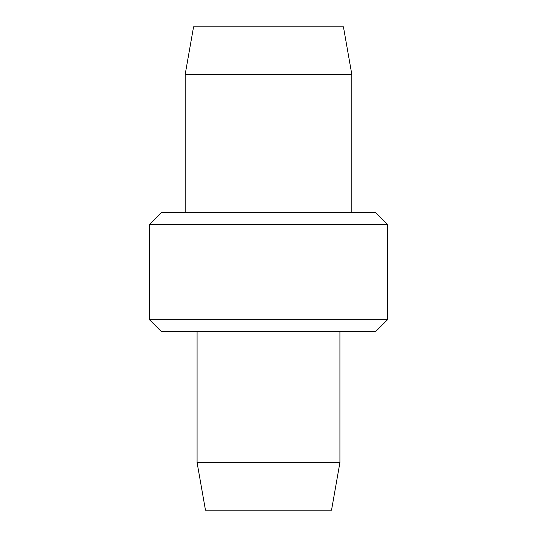 <?xml version="1.0" encoding="UTF-8"?>
<svg xmlns="http://www.w3.org/2000/svg" width="537" height="537" viewBox="0 0 537 537"><rect width="100%" height="100%" fill="white"/><g stroke="black" fill="none" stroke-linecap="round" stroke-linejoin="round"><path stroke-width="0.81" d="M351.829 74.468L185.171 74.468L193.568 26.85L343.432 26.85L351.829 74.468L351.829 212.551M387.539 319.69L375.638 331.591L161.362 331.591L149.461 319.69L387.539 319.69L387.539 224.453L149.461 224.453L149.461 319.69M149.461 224.453L161.362 212.551L375.638 212.551L387.539 224.453M339.921 462.532L331.53 510.15L205.47 510.15L197.079 462.532L339.921 462.532L339.921 331.591M185.171 74.468L185.171 212.551M197.079 331.591L197.079 462.532"/></g></svg>

